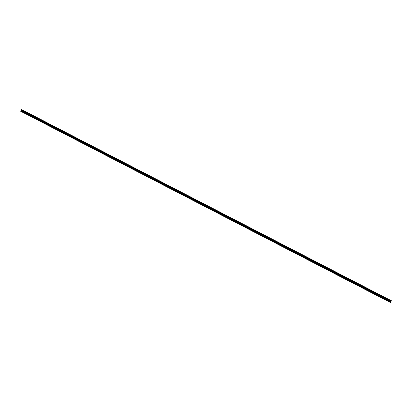 <?xml version="1.0" encoding="UTF-8"?>
<svg xmlns="http://www.w3.org/2000/svg" width="412" height="412" viewBox="0 0 412 412"><rect width="100%" height="100%" fill="white"/><g stroke="black" fill="none" stroke-linecap="round" stroke-linejoin="round"><path stroke-width="0.62" d="M390.586 301.702L390.813 301.383M390.679 301.733L390.885 301.45M390.04 302.341L390.664 302.423L391.4 300.755L21.491 109.52L21.316 109.721L20.6 111.209L390.04 302.341L20.621 111.101M390.061 302.233L390.937 300.657M390.669 301.064L21.223 109.932L390.669 301.048M391.4 300.755L21.491 109.52M390.967 300.621L21.527 109.484M390.911 300.688L21.47 109.551M390.638 301.239L21.192 110.102M390.627 301.27L21.182 110.138M21.331 109.705L390.772 300.837L21.342 109.695M390.756 300.853L21.316 109.721M390.736 300.889L21.295 109.757M390.684 300.992L21.239 109.86M390.669 301.028L21.228 109.896M390.612 301.352L21.167 110.22M390.586 301.424L21.141 110.292M390.509 301.579L21.064 110.447M390.463 301.651L21.022 110.514M390.236 301.903L20.796 110.766M390.195 301.97L20.755 110.833"/></g></svg>
